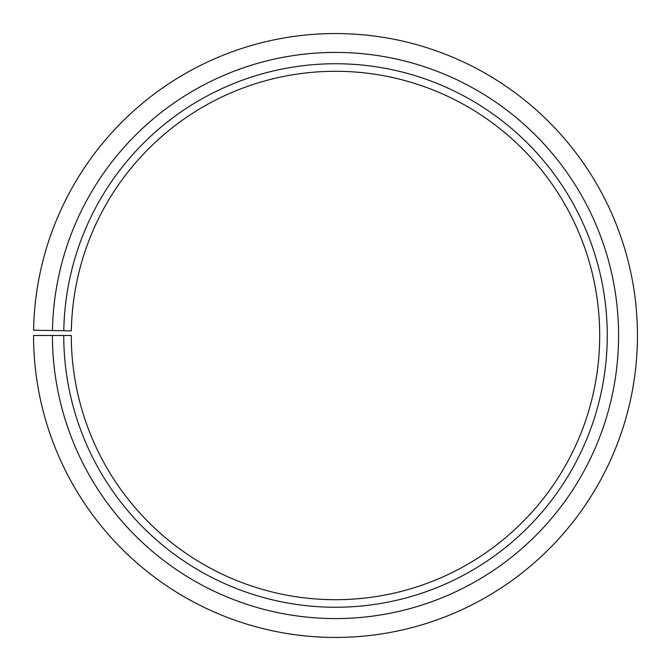 <?xml version="1.0" encoding="UTF-8"?>
<svg xmlns="http://www.w3.org/2000/svg" width="671" height="671" viewBox="0 0 671 671"><rect width="100%" height="100%" fill="white"/><g stroke="black" fill="none" stroke-linecap="round" stroke-linejoin="round"><path stroke-width="1.01" d="M599.706 335.492A264.206 264.206 0 0 0 337.807 71.302A264.206 264.206 0 0 0 71.336 330.887L63.787 330.753A271.755 271.755 0 0 1 337.874 63.753A271.755 271.755 0 0 1 607.255 335.492A271.755 271.755 0 0 1 335.5 607.247A271.755 271.755 0 0 1 63.745 335.492L71.294 335.492A264.206 264.206 0 0 0 335.5 599.698A264.206 264.206 0 0 0 599.706 335.492M52.464 330.551L33.592 330.224A301.95 301.95 0 0 1 338.134 33.558A301.95 301.95 0 0 1 637.45 335.492A301.95 301.95 0 0 1 335.5 637.442A301.95 301.95 0 0 1 33.55 335.492L52.422 335.492A283.078 283.078 0 0 0 335.5 618.57A283.078 283.078 0 0 0 618.578 335.492A283.078 283.078 0 0 0 337.974 52.43A283.078 283.078 0 0 0 52.464 330.551L63.787 330.753M52.422 335.492L63.745 335.492"/></g></svg>
